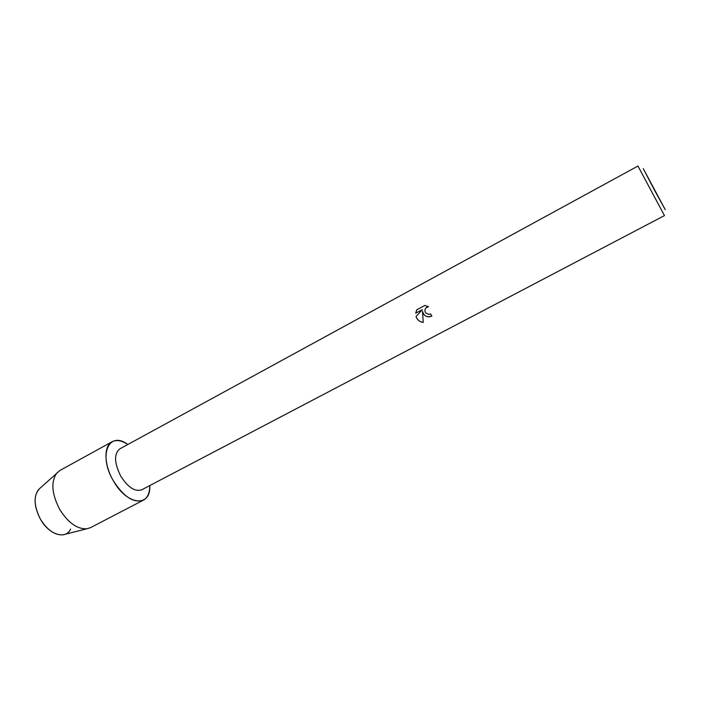 <?xml version="1.0" encoding="UTF-8"?>
<svg xmlns="http://www.w3.org/2000/svg" width="701" height="701" viewBox="0 0 701 701"><rect width="100%" height="100%" fill="white"/><g stroke="black" fill="none" stroke-linecap="round" stroke-linejoin="round"><path stroke-width="1.05" d="M70.617 529.062C65.833 539.901 49.166 534.924 40.492 519.301C33.394 505.079 33.324 494.634 40.281 487.957L59.971 470.441L112.107 441.735C116.506 439.536 121.746 440.456 127.81 444.504C109.076 430.283 97.825 454.905 113.325 480.755C103.914 464.781 103.582 445.862 112.107 441.735M120.756 476.145C114.184 462.905 113.886 453.801 119.871 448.833L637.945 166.041L664.469 215.593L141.777 489.771C135.039 492.023 128.038 487.475 120.756 476.145M423.632 314.232L422.51 311.375L423.238 322.416C420.32 322.004 418.111 320.532 416.622 317.982L416.035 316.554L422.291 309.667L415.702 313.198L416.762 309.807L424.894 305.434L428.53 306.766L426.594 307.362C424.64 309.036 424.377 310.937 425.822 313.067L428.837 314.381L430.537 313.925L431.825 316.063C428.679 317.474 425.945 316.861 423.632 314.232M654.681 190.514L643.281 168.643L665.258 209.704L654.681 190.514M422.528 311.358L422.51 311.375C423.991 316.125 427.093 317.684 431.825 316.055M426.217 307.643L428.513 306.758M416.78 309.798L415.719 313.181L422.3 309.649L416.043 316.537C417.279 319.884 419.68 321.838 423.238 322.399M149.786 485.574C151.066 507.629 127.03 505.701 113.325 480.755C123.753 496.93 133.768 503.397 143.381 500.163C147.657 497.728 149.786 492.864 149.786 485.574M65.079 534.293L62.818 534.863C54.748 535.257 47.309 530.07 40.492 519.301C34.016 506.762 33.376 496.834 38.555 489.517M143.381 500.163L90.578 527.625L86.793 528.799C77.145 529.22 68.12 522.753 59.708 509.408C51.69 493.881 50.752 481.718 56.895 472.93M62.818 534.863L86.793 528.799"/></g></svg>
